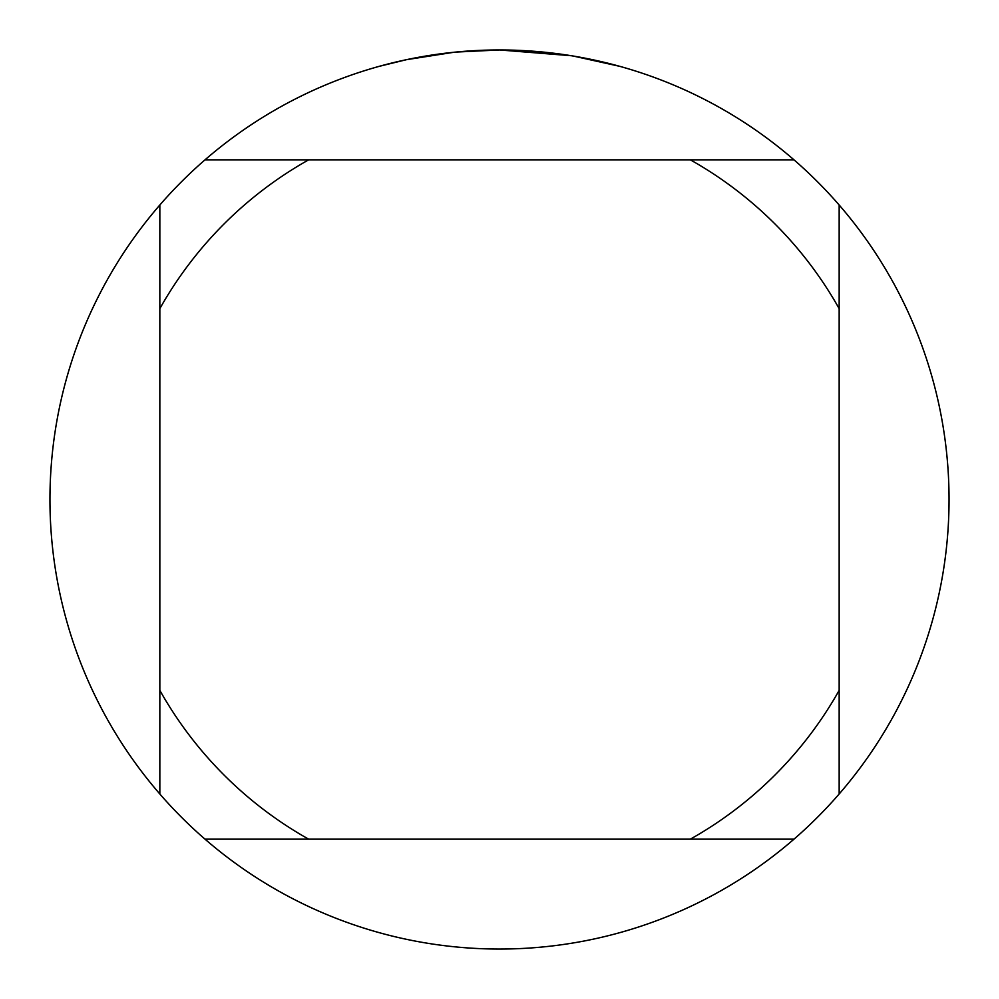 <?xml version="1.0" encoding="UTF-8"?>
<svg xmlns="http://www.w3.org/2000/svg" width="999" height="999" viewBox="0 0 999 999"><rect width="100%" height="100%" fill="white"/><g stroke="black" fill="none" stroke-linecap="round" stroke-linejoin="round"><path stroke-width="1.5" d="M571.378 55.732L499.5 49.95A449.55 449.55 0 0 1 793.993 839.16A449.55 449.55 0 0 1 159.84 793.993A449.55 449.55 0 0 1 159.84 205.007L159.84 793.993M573.289 56.044L619.692 66.321M453.871 52.273L406.431 59.69L379.308 66.321M469.842 50.924L476.261 50.549M439.036 54.033L446.466 53.097M793.993 159.84L205.007 159.84A449.55 449.55 0 0 1 499.5 49.95L455.769 52.085M205.007 839.16L308.641 839.16A389.61 389.61 0 0 1 159.84 690.359M308.641 839.16L793.993 839.16M839.16 793.993L839.16 690.359A389.61 389.61 0 0 1 690.359 839.16M839.16 690.359L839.16 205.007M690.359 159.84A389.61 389.61 0 0 1 839.16 308.641M159.84 308.641A389.61 389.61 0 0 1 308.641 159.84M159.84 205.007A449.55 449.55 0 0 1 205.007 159.84"/></g></svg>
